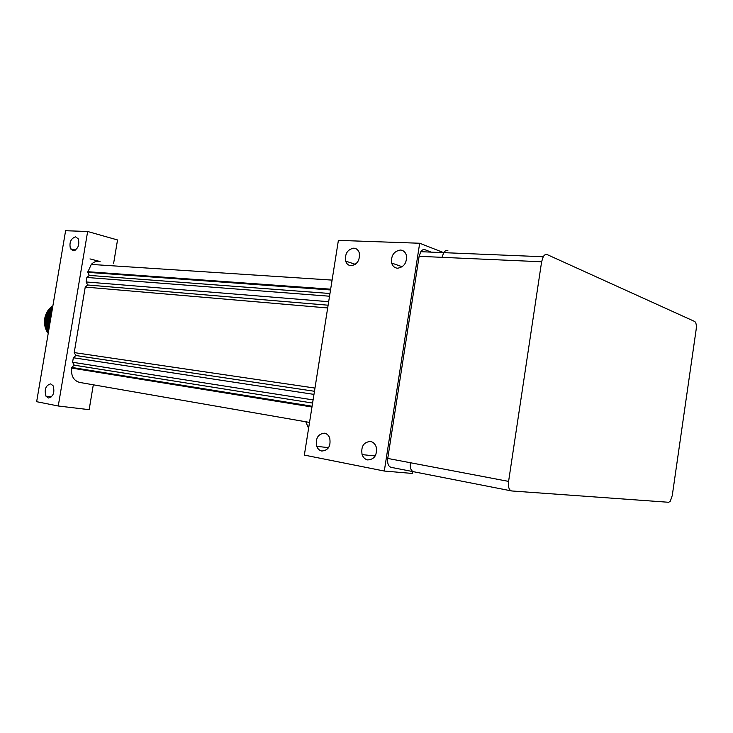 <?xml version="1.0" encoding="UTF-8"?>
<svg xmlns="http://www.w3.org/2000/svg" width="733" height="733" viewBox="0 0 733 733"><rect width="100%" height="100%" fill="white"/><g stroke="black" fill="none" stroke-linecap="round" stroke-linejoin="round"><path stroke-width="1.1" d="M75.554 236.823L78.33 238.903C79.677 245.189 77.955 249.156 73.19 250.814L70.46 248.78C69.076 242.531 70.771 238.546 75.554 236.823M400.383 250.035C403.388 250.301 405.395 252.07 406.394 255.331C407.007 262.826 404.066 267.124 397.543 268.223C394.601 267.93 392.631 266.198 391.642 263.037C390.927 255.579 393.841 251.245 400.383 250.035M353.792 248.148C356.467 248.368 358.3 249.944 359.271 252.867C360.059 260.261 357.301 264.54 351.015 265.731C348.395 265.474 346.599 263.926 345.637 261.095C344.767 253.746 347.488 249.431 353.792 248.148M370.513 441.468C373.198 442.054 375.085 443.868 376.185 446.91C377.312 455.138 374.462 459.472 367.636 459.93C365.025 459.316 363.183 457.548 362.093 454.616C360.856 446.415 363.66 442.036 370.513 441.468M324.582 433.194C326.936 433.698 328.641 435.301 329.703 437.986C331.004 446.095 328.357 450.438 321.769 451.033C319.469 450.511 317.801 448.953 316.757 446.36C315.355 438.288 317.966 433.899 324.582 433.194M50.714 383.872L53.152 385.815C54.902 392.604 53.298 396.672 48.323 398.028L45.941 396.132C44.145 389.379 45.73 385.301 50.714 383.872M48.213 333.414L47.068 331.756C44.841 327.871 44.044 323.519 44.695 318.699L44.713 318.608C45.84 312.854 48.561 308.602 52.877 305.863M48.231 333.304C45.217 329.218 44.035 324.353 44.695 318.699M48.369 332.48C43.604 323.482 44.521 315.126 51.108 307.411L52.858 305.973M48.396 332.351C43.733 323.372 44.676 315.062 51.218 307.429L52.84 306.073M48.561 331.371C44.649 322.538 45.812 314.585 52.034 307.512L52.703 306.916M48.58 331.224C44.786 322.419 45.977 314.521 52.153 307.53L52.675 307.045M48.781 330.052C45.822 321.833 47.059 314.512 52.501 308.071M48.809 329.868C45.977 321.796 47.196 314.585 52.474 308.236M49.056 328.43C47.123 321.503 48.186 315.199 52.254 309.537M49.093 328.201C47.288 321.448 48.323 315.3 52.217 309.747M49.413 326.322C48.46 321.008 49.294 316.06 51.924 311.488M49.468 326.011C48.635 320.926 49.432 316.189 51.878 311.782M49.963 323.079L51.402 314.576M50.064 322.465L51.301 315.181M330.528 289.966L87.713 272.346L91.268 264.421C93.87 261.745 96.802 260.783 100.045 261.516L89.976 258.914M314.97 388.078L74.216 352.6L85.239 287.079L327.669 307.961M329.529 296.224L86.851 277.468L86.1 281.958L87.703 284.99L85.239 287.079M328.668 301.703L86.1 281.958M313.971 394.391L73.346 357.75L72.585 362.267L74.225 365.171L71.724 367.416L312.093 406.219M313.101 399.906L72.585 362.267M309.528 422.419L79.769 382.443C73.657 380.784 70.945 375.992 71.614 368.067L71.724 367.416M312.597 403.058L74.225 365.171M328.109 305.203L87.703 284.99M74.216 352.6L75.847 355.523L73.346 357.75M314.466 391.275L75.847 355.523M87.713 272.346L89.316 275.406L86.851 277.468M329.96 293.502L89.316 275.406M93.311 384.798L89.151 409.674L58.255 406L36.65 401.693L65.603 230.721L87.648 231.5L117.537 239.957L113.642 263.248M58.255 406L87.648 231.5M384.303 471.044L304.351 455.092L338.389 240.369L419.679 243.246L384.303 471.044L412.597 473.472L412.89 471.603M447.872 250.649C446.37 250.127 444.977 250.787 443.712 252.647L442.045 257.329L419.12 256.321L420.788 251.703C422.071 249.88 423.472 249.22 425.003 249.733L431.215 252.134M419.12 256.321L387.748 458.437L410.352 462.725C409.839 467.993 410.984 471.007 413.797 471.777L511.148 490.853M413.247 471.667L391.266 467.37C388.417 466.591 387.244 463.613 387.748 458.437M547.148 254.589C545.755 254.039 544.454 254.763 543.235 256.752L541.614 261.773L508.592 481.398C508.024 487.014 509.041 490.203 511.652 490.954L668.707 502.279L670.31 501.198L672.271 495.499L696.158 329.465C696.616 325.241 696.139 322.584 694.737 321.503L547.148 254.589M443.667 252.647L419.679 243.246M50.44 320.284L50.925 317.416M49.615 325.113C49.029 320.715 49.725 316.592 51.713 312.734M49.221 327.477C47.672 321.301 48.625 315.648 52.089 310.535M48.928 329.209C46.362 321.668 47.508 314.924 52.355 308.959M48.69 330.592C45.144 322.208 46.298 314.714 52.162 308.107L52.565 307.741M48.497 331.728C44.09 323.161 44.997 315.254 51.228 308.007L52.767 306.541M50.101 322.245L51.246 315.492M49.505 325.791C48.68 320.898 49.459 316.326 51.823 312.093M49.138 327.953C47.343 321.402 48.351 315.456 52.162 310.096M48.864 329.575C46.042 321.741 47.224 314.759 52.41 308.63M48.644 330.895C44.878 322.456 45.968 314.851 51.924 308.08L52.602 307.475M48.451 331.985C43.833 323.39 44.686 315.382 50.998 307.979M308.602 428.292L305.771 421.759M87.823 271.714L330.647 289.187M71.614 368.067L311.974 407.007M541.614 261.773L442.045 257.338M508.592 481.398L410.352 462.725M91.268 264.421L332.086 280.098M543.235 256.752L420.788 251.703M45.941 396.132L51.521 396.837M316.757 446.36L328.595 447.634M362.093 454.616L375.214 455.972M345.637 261.095L355.34 264.347M391.642 263.037L402.215 266.766M70.46 248.78L75.453 250.09"/></g></svg>
